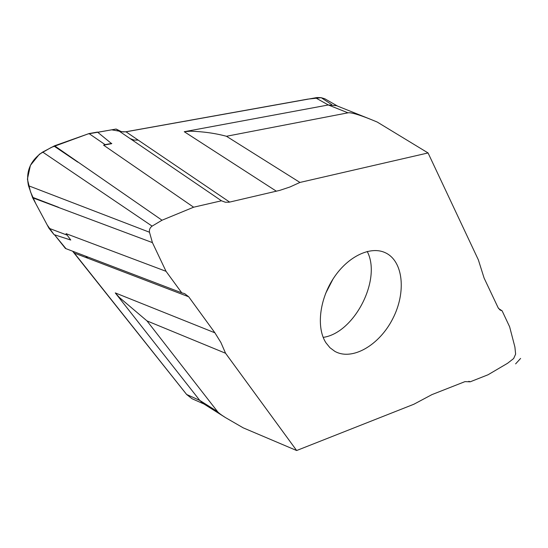 <?xml version="1.0" encoding="UTF-8"?>
<svg xmlns="http://www.w3.org/2000/svg" width="548" height="548" viewBox="0 0 548 548"><rect width="100%" height="100%" fill="white"/><g stroke="black" fill="none" stroke-linecap="round" stroke-linejoin="round"><path stroke-width="0.82" d="M204.007 404.02L191.985 398.704L186.608 394.45L72.918 251.594M130.082 138.562L221.461 200.787L225.331 202.226L229.009 202.212L229.639 202.089L138.178 140.11L133.931 140.069L130.082 138.562L116.101 129.04L121.519 131.712L125.999 131.801L317.087 97.537L321.066 97.667L324.786 98.75L337.5 106.065M468.835 381.292L470.211 381.805L488.042 374.77L507.578 363.276L513.64 358.543L515.627 354.145L514.901 347.028L509.633 326.807L502.112 310.819L500.084 310.038L498.146 307.771L484.103 278.069L478.37 259.889L428.063 152.947L299.941 182.443L226.454 136.274C215.309 133.28 203.322 131.582 190.499 131.191L184.265 131.719L328.334 104.969L336.534 105.682L370.818 119.409C358.515 114.505 350.898 112.313 347.973 112.826L328.334 104.969L315.449 97.756M470.211 381.805L464.978 381.627L431.94 394.615L413.863 404.246L296.653 450.525L225.571 353.261L146.994 320.909L217.577 411.658C218.536 412.884 221.152 414.843 225.413 417.549L203.171 403.492L199.78 400.41L186.608 394.45M428.063 152.947L377.195 122.033L370.818 119.409M225.413 417.549L243.209 427.844L296.653 450.525M325.923 342.753C316.203 327.786 319.436 299.338 333.801 277.836C348.076 256.252 370.626 245.689 385.347 252.744C403.431 261.101 406.397 292.461 392.731 318.772C379.36 345.226 352.172 361.139 334.828 351.343L329.944 347.706L325.923 342.753M229.639 202.089L279.802 190.368L289.954 186.984L299.941 182.443M221.461 200.787L193.622 207.206L162.023 220.221L152.104 226.119C149.953 227.708 149.077 229.749 149.488 232.236L152.419 242.613L166.037 271.315L181.744 292.817L65.431 248.463L54.519 234.784L65.904 248.587M225.571 353.261L220.913 342.541L214.905 332.814L188.718 296.797L184.662 293.632L181.744 292.817M226.454 136.274L347.973 112.826M146.994 320.909L119.3 297.406L115.272 292.906L199.78 400.41L217.577 411.658M116.101 129.04L97.743 132.294M123.725 131.986L111.682 129.821L87.975 133.945L51.293 147.412L39.401 154.228L30.414 165.359L27.414 179.148L30.524 191.91L35.668 203.424L47.238 225.029L54.053 234.633L48.971 228.263L32.64 197.766L152.419 242.613M89.016 133.575L105.1 144.631L103.599 145.179L111.655 143.686L97.469 132.075L89.016 133.575L54.54 145.802L42.675 152.063C30.277 160.523 25.557 171.743 28.503 185.731L32.64 197.766M103.599 145.179L193.622 207.206M166.037 271.315L66.082 233.66L70.767 240.038L54.053 234.633M70.767 240.038L66.082 233.66M54.54 145.802L162.023 220.221M53.971 146.042L77.823 162.153M48.971 228.263L66.781 234.989M111.778 143.398L105.1 144.631M502.112 310.819L498.557 308.51M515.613 363.886L520.6 358.426M331.8 104.702L321.244 97.695L307.798 99.12L124.896 131.945M73.74 252.347L186.813 394.697M191.999 398.711L192.41 398.889M199.171 400.136L199.554 400.129M323.183 337.376C354.378 333.088 381.942 279.274 367.208 251.45M325.594 293.523L333.02 279.028M188.718 296.797L87.879 258.245L85.632 256.163M74.439 253.142L87.879 258.245M138.178 140.11L125.999 131.801M115.272 292.906L214.905 332.814M184.265 131.719L276.404 191.225M28.503 185.731L149.488 232.236M42.675 152.063L152.104 226.119M32.407 197.232L58.698 207.363"/></g></svg>

